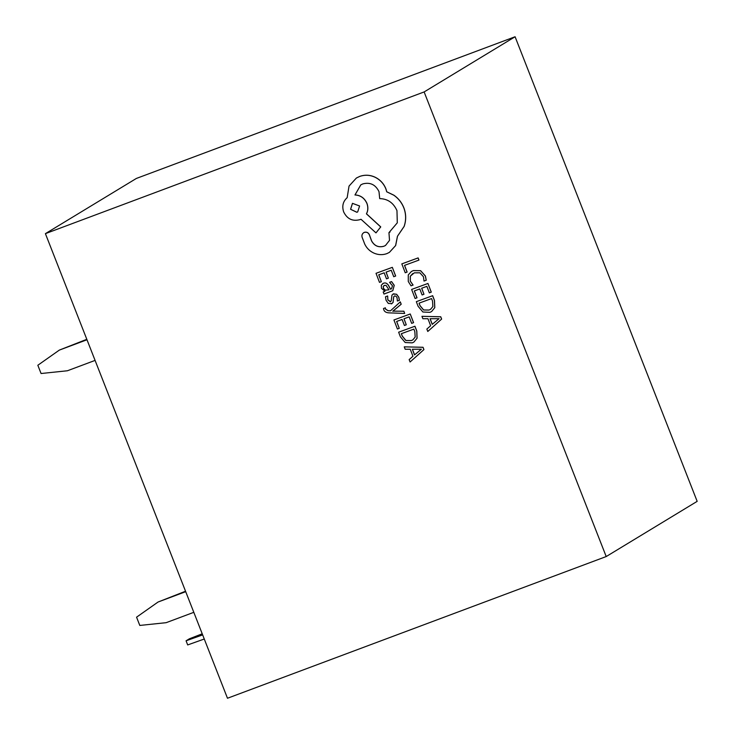 <?xml version="1.0" encoding="UTF-8"?>
<svg xmlns="http://www.w3.org/2000/svg" width="735" height="735" viewBox="0 0 735 735"><rect width="100%" height="100%" fill="white"/><g stroke="black" fill="none" stroke-linecap="round" stroke-linejoin="round"><path stroke-width="1.1" d="M185.716 591.675L158.053 602.029L185.542 591.234M158.053 602.029L136.563 617.179L139.797 625.439L166.147 622.683L193.81 612.328M204.266 639.018L187.691 644.935L186.074 640.801L189.382 638.798L202.226 633.8M186.074 640.801L202.649 634.893M86.987 339.763L59.324 350.108L86.813 339.313M59.324 350.108L37.834 365.258L41.068 373.518L67.418 370.762L95.081 360.407M404.673 313.441L403.892 311.217L392.821 311.162L401.2 304.226L400.299 301.864L390.46 310.85L387.997 310.703L385.526 309.141L385.361 307.818L383.486 308.516L383.845 309.94C384.552 311.787 386.344 312.761 389.21 312.871L404.673 313.441L403.892 311.217M390.505 310.822L388.052 310.666L385.581 309.104L385.361 307.818M392.784 290.702L394.254 285.336L391.58 281.588L389.55 282.35L392.472 285.777L391.489 288.818L390.561 289.25L388.705 285.869C387.327 283.333 385.553 282.47 383.385 283.26L382.669 283.6M391.516 288.8L390.616 289.222L388.76 285.832C387.382 283.306 385.609 282.433 383.44 283.232L381.309 285.198L381.465 288.313L384.975 291.299L383.174 291.951L383.992 294.064L392.756 290.72L394.199 285.373L391.525 281.624L389.55 282.35M383.44 283.232L382.696 283.581M381.355 281.707L378.709 274.817L384.185 272.814L386.491 278.841L388.356 278.161L386.04 272.134L391.25 270.232L393.739 276.737L395.669 276.02L392.334 267.338L376.017 273.319L379.499 282.378L381.355 281.707L378.773 274.798M388.356 278.161L386.105 272.115M413.024 285.088L410.268 281.137L410.314 276.185L414.319 272.832L419.887 272.814L423.452 276.746L424.012 281.064L426.263 280.228L425.4 275.992L420.622 270.682L413.373 270.563L411.37 271.518L408.274 274.908L408.274 281.505L411.012 285.823L413.079 285.051L410.323 281.101L410.369 276.149L412.748 273.567M424.132 91.939L45.405 233.647L136.361 178.449L515.088 36.75L424.132 91.939L606.21 556.551L227.482 698.25L45.405 233.647M407.08 272.088L404.507 265.381L418.968 260.08L418.132 257.902L401.815 263.883L405.233 272.768L407.135 272.06L404.572 265.363M416.965 297.813L414.319 290.931L419.795 288.928L422.101 294.956L423.966 294.276L421.651 288.249L426.86 286.347L429.35 292.852L431.28 292.126L427.945 283.453L411.628 289.434L415.11 298.493L417.021 297.785L414.384 290.913M423.966 294.276L421.715 288.23M431.62 311.539L434.789 307.653L434.495 300.496L432.649 295.69L416.332 301.672L418.114 306.311L422.901 312.017L429.938 312.338L431.592 311.548L434.734 307.689L434.44 300.532L432.593 295.727L416.332 301.672M427.779 331.476L441.634 319.082L440.734 316.757L421.954 316.326L422.882 318.724L427.954 318.714L430.646 325.724L426.851 329.069L427.779 331.476L441.579 319.109L440.678 316.785L421.954 316.326M390.634 301.653L387.86 299.852L387.648 295.975L385.489 296.775L386.068 300.284L388.328 303.454L391.966 303.601M391.36 303.895L393.014 302.48L393.684 296.793L394.585 295.939L395.963 296.168L397.038 297.675L397.369 301.038L399.399 300.275L398.82 297.243L396.624 294.248L392.995 294.101M391.415 303.858L393.069 302.452L393.739 296.765L394.64 295.911M399.27 328.343L396.624 321.461L402.091 319.459L404.406 325.476L406.271 324.796L403.956 318.779L409.156 316.877L411.655 323.372L413.584 322.656L410.249 313.983L393.932 319.964L397.414 329.023L399.27 328.343L396.679 321.434M406.271 324.796L404.011 318.751M413.897 342.078L417.085 338.183L416.8 331.026L414.953 326.221L398.636 332.202L400.41 336.832L405.205 342.538L412.243 342.859L413.897 342.078L417.03 338.21L416.745 331.062L414.898 326.257L398.636 332.202M410.075 361.997L423.93 349.603L423.038 347.278L404.259 346.846L405.178 349.244L410.249 349.244L412.941 356.254L409.156 359.599L410.075 361.997L423.875 349.639L422.983 347.315L404.259 346.846M389.403 252.371L395.66 245.536L397.506 236.201L404.158 226.398C406.253 220.261 406.179 214.096 403.91 207.913C401.806 202.603 398.462 198.367 393.887 195.198L386.775 191.789L385.948 188.95C383.854 183.658 380.234 179.744 375.107 177.208C370.054 174.866 364.946 174.599 359.764 176.4L356.383 178.035L349.042 186.074L347.168 197.678C342.979 201.427 341.812 206.177 343.677 211.937C347.15 218.975 352.534 221.557 359.838 219.682L360.995 219.26L375.989 232.885L380.693 226.931L366.434 213.848C368.088 210.651 368.244 207.178 366.912 203.43C364.459 198.073 360.481 195.253 354.959 194.968L360.784 184.88L362.842 183.897C370.146 182.023 375.53 184.604 379.003 191.642L379.701 198.615C387.685 198.799 393.436 202.796 396.964 210.605L397.295 222.815L388.953 232.655L389.513 240.373L385.498 245.472L383.89 246.253C378.525 247.732 374.418 245.959 371.561 240.924L369.328 234.777C368.253 232.6 366.581 231.801 364.321 232.379L363.733 232.655M385.526 245.462L383.946 246.216C378.58 247.704 374.473 245.922 371.616 240.896L369.383 234.741C368.308 232.563 366.636 231.764 364.376 232.343L363.761 232.637M375.989 232.885L380.748 226.904L366.489 213.821C368.143 210.623 368.299 207.151 366.967 203.402C364.514 198.037 360.536 195.216 355.014 194.931L360.812 184.862M606.21 556.551L697.166 501.353L515.088 36.75M418.913 260.116L418.132 257.902M418.077 257.939L401.815 263.883M426.208 280.265L425.344 276.029L420.567 270.719L413.318 270.599L411.37 271.518M431.224 292.162L427.945 283.453M427.889 283.489L411.628 289.434M431.555 298.585L419.023 303.169L419.961 305.613L423.58 310.005L429.001 310.069L430.526 309.352L432.869 306.55L432.538 301.129L431.555 298.585M419.079 303.151L420.016 305.585L423.636 309.968L429.056 310.041L430.545 309.334M430.048 318.733L432.226 324.383L439.043 318.687L430.048 318.733M438.005 319.367L439.043 318.687M430.122 318.733L432.272 324.337M438.06 319.339L439.098 318.659L438.06 319.339M395.614 276.048L392.334 267.338M392.279 267.375L376.017 273.319M384.975 291.299L383.174 291.951M384.368 285.345L383.257 286.448L383.348 288.249L385.177 290.196L389.008 289.82L386.059 285.364L384.001 285.52M384.423 285.309L383.312 286.411L383.404 288.212L385.232 290.16L388.999 289.81M399.344 300.312L398.765 297.271L396.569 294.276L393.574 293.835L391.966 295.102L391.231 300.854L390.331 301.8L387.804 299.889L387.648 295.975M387.593 296.003L385.489 296.775M393.739 296.765L394.585 295.939M393.629 293.798L392.94 294.138M403.837 311.254L393.887 311.135M393.831 311.171L392.848 311.217M392.766 311.199L393.675 310.556M393.62 310.593L401.2 304.226M401.145 304.253L400.244 301.892M385.305 307.855L383.486 308.516M413.529 322.693L410.249 313.983M410.194 314.01L393.932 319.964M413.86 329.115L401.319 333.699L402.265 336.143L405.885 340.525L411.306 340.599L412.822 339.882L415.174 337.08L414.834 331.66L413.86 329.115M401.383 333.672L402.321 336.106L405.94 340.498L411.361 340.562L412.849 339.864M412.353 349.254L414.522 354.913L421.348 349.217L412.353 349.254M420.31 349.897L421.348 349.217M412.418 349.254L414.577 354.867M420.365 349.86L421.403 349.18L420.365 349.86M364.376 232.343L364.321 232.379C362.337 233.335 361.583 234.924 362.07 237.157L364.781 244.222C366.829 248.366 369.962 251.361 374.17 253.217C378.433 254.981 382.659 255.118 386.858 253.63L389.375 252.39L395.605 245.573L397.451 236.238L404.103 226.435C406.198 220.289 406.124 214.133 403.855 207.95C401.751 202.639 398.407 198.404 393.831 195.225L386.72 191.817L385.893 188.978C383.799 183.695 380.179 179.781 375.052 177.245C369.999 174.902 364.891 174.636 359.709 176.437L356.383 178.035M390.037 232.049L388.953 232.655M350.567 209.273L356.87 212.296L357.688 211.91L359.59 205.975L352.469 203.347L350.567 209.273L356.925 212.259L357.715 211.891M352.497 203.329L350.623 209.245"/></g></svg>
